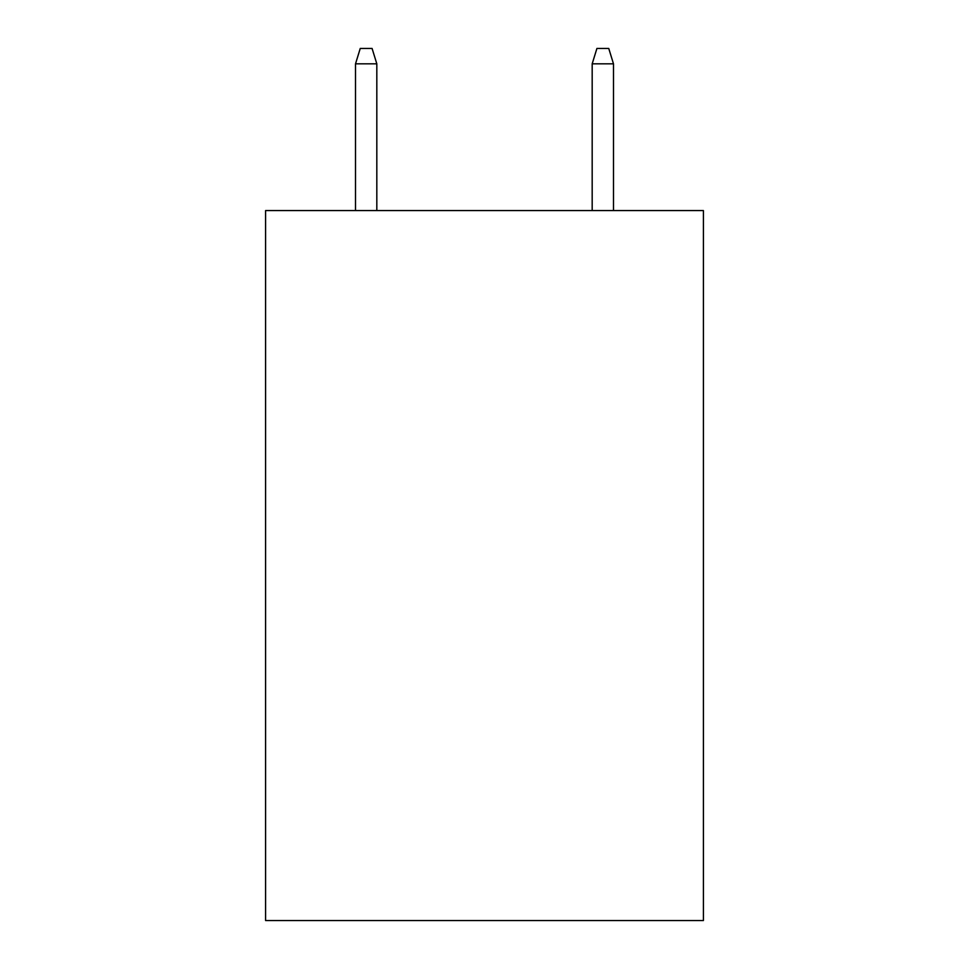 <?xml version="1.0" encoding="UTF-8"?>
<svg xmlns="http://www.w3.org/2000/svg" width="969" height="969" viewBox="0 0 969 969"><rect width="100%" height="100%" fill="white"/><g stroke="black" fill="none" stroke-linecap="round" stroke-linejoin="round"><path stroke-width="1.45" d="M703.409 210.564L703.409 920.55L265.591 920.55L265.591 210.564L703.409 210.564M376.82 210.564L376.82 63.833L355.514 63.833L355.514 210.564M355.514 63.833L360.25 48.45L372.084 48.45L376.82 63.833M592.18 63.833L596.916 48.45L608.75 48.45L613.486 63.833L592.18 63.833L592.18 210.564M613.486 63.833L613.486 210.564"/></g></svg>
